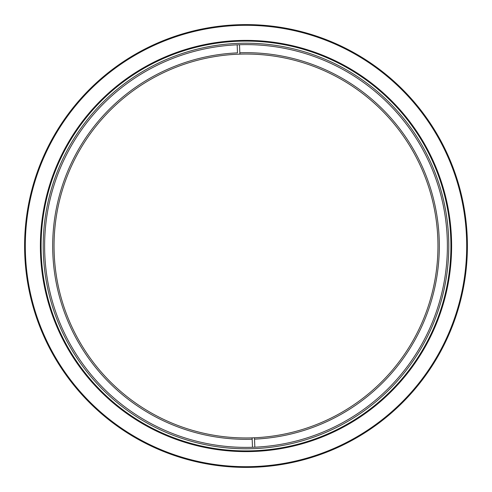 <?xml version="1.0" encoding="UTF-8"?>
<svg xmlns="http://www.w3.org/2000/svg" width="492" height="492" viewBox="0 0 492 492"><rect width="100%" height="100%" fill="white"/><g stroke="black" fill="none" stroke-linecap="round" stroke-linejoin="round"><path stroke-width="0.74" d="M254.475 437.769A191.96 191.96 0 0 0 437.818 238.7A191.96 191.96 0 0 0 239.881 54.138L239.825 52.779L239.881 54.138A191.96 191.96 0 0 0 54.181 253.3A191.96 191.96 0 0 0 252.119 437.862L252.175 439.221L252.119 437.862A191.96 191.96 0 0 0 254.475 437.769L254.53 439.128L254.475 437.769A191.96 191.96 0 0 0 437.935 242.974A191.96 191.96 0 0 0 248.429 54.059M239.518 44.723L239.825 52.779A193.319 193.319 0 0 1 439.178 238.651A193.319 193.319 0 0 1 254.53 439.128L254.831 447.185M252.482 447.277L252.175 439.221A193.319 193.319 0 0 1 52.822 253.349A193.319 193.319 0 0 1 237.47 52.872L237.169 44.815M237.525 54.231A191.96 191.96 0 0 0 54.065 249.026A191.96 191.96 0 0 0 243.571 437.942M246 24.6A221.4 221.4 0 0 1 467.4 246A221.4 221.4 0 0 1 246 467.4A221.4 221.4 0 0 1 24.6 246A221.4 221.4 0 0 1 246 24.6M246 25.307A220.693 220.693 0 0 1 466.693 246A220.693 220.693 0 0 1 246 466.693A220.693 220.693 0 0 1 25.307 246A220.693 220.693 0 0 1 246 25.307M246 40.381A205.619 205.619 0 0 0 40.381 246A205.619 205.619 0 0 0 246 451.619A205.619 205.619 0 0 0 451.619 246A205.619 205.619 0 0 0 246 40.381M246 41.088A204.912 204.912 0 0 0 41.088 246A204.912 204.912 0 0 0 246 450.912A204.912 204.912 0 0 0 450.912 246A204.912 204.912 0 0 0 246 41.088M246 43.21A202.79 202.79 0 0 0 43.21 246A202.79 202.79 0 0 0 246 448.79A202.79 202.79 0 0 0 448.79 246A202.79 202.79 0 0 0 246 43.21M246 44.618A201.382 201.382 0 0 0 44.618 246A201.382 201.382 0 0 0 246 447.382A201.382 201.382 0 0 0 447.382 246A201.382 201.382 0 0 0 246 44.618"/></g></svg>
